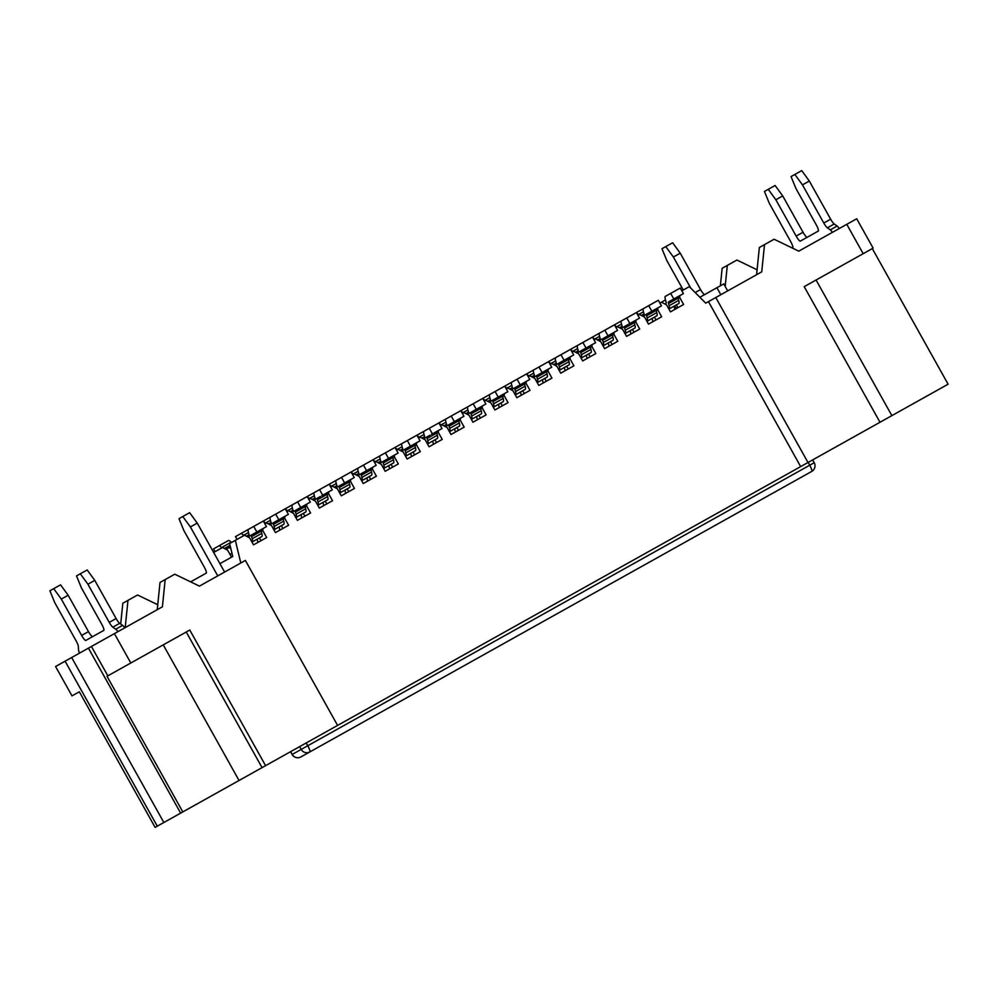 <?xml version="1.0" encoding="UTF-8"?>
<svg xmlns="http://www.w3.org/2000/svg" width="998" height="998" viewBox="0 0 998 998"><rect width="100%" height="100%" fill="white"/><g stroke="black" fill="none" stroke-linecap="round" stroke-linejoin="round"><path stroke-width="1.5" d="M265.58 765.653L189.782 630.037L107.023 676.295L182.809 811.91L239.046 780.486L879.999 422.266L804.213 286.651L873.125 248.128L856.708 218.774L846.778 224.325L863.183 253.692M182.809 811.91L155.114 827.392L79.316 691.776L71.993 695.868L55.576 666.514L65.082 661.2L157.285 826.169M872.302 248.589L948.1 384.205L879.999 422.266M262.05 767.624L186.252 632.008M239.046 780.486L163.248 644.87M157.247 609.691L160.017 582.458L165.181 579.564L162.4 606.809L71.656 657.52L163.859 822.502M337.586 725.409L245.383 560.439L199.438 586.113L174.775 574.199L165.181 579.564M65.082 661.2L71.656 657.52M190.63 581.859L206.237 573.139A6.412 1.248 -119.2 0 0 204.191 566.939L183.882 530.587L178.991 518.648L182.784 516.515L190.393 526.944L217.751 575.883L199.438 586.113M91.429 646.479L107.834 675.833M180.638 813.12L88.435 648.139M114.408 633.63L130.813 662.996M240.792 562.997L235.341 540.355L229.627 543.548L232.746 556.485L219.909 563.658M235.341 540.355L244.522 535.227L249.612 537.885L253.517 544.871L266.691 537.523L262.773 530.524L261.251 531.385M504.289 393.711L504.165 395.62L508.069 402.618L494.896 409.978L490.991 402.98L485.901 400.323L484.329 401.196M482.346 405.974L482.209 407.883L486.126 414.881L472.952 422.241L469.048 415.243L463.958 412.586L462.386 413.459M458.743 421.006L460.265 420.158L460.402 418.237M460.265 420.158L464.182 427.144L451.009 434.504L447.104 427.506L442.014 424.849L440.442 425.722M438.459 430.512L438.322 432.421L442.239 439.407L429.065 446.767L425.16 439.769L420.071 437.112L418.499 437.997M416.515 442.775L416.378 444.684L420.295 451.67L407.122 459.03L403.217 452.044L398.127 449.374L396.555 450.26M394.572 455.038L394.435 456.947L398.352 463.933L385.178 471.293L381.273 464.307L376.184 461.637L374.612 462.523M372.628 467.301L372.491 469.21L376.408 476.196L363.235 483.556L359.33 476.57L354.24 473.9L352.668 474.786M350.685 479.564L350.548 481.473L354.465 488.459L341.291 495.819L337.386 488.833L332.297 486.163L330.725 487.049M328.741 491.827L328.604 493.736L332.521 500.722L319.348 508.082L315.443 501.096L310.353 498.426L308.781 499.312M306.798 504.09L306.66 505.998L310.578 512.984L297.404 520.345L293.499 513.359L288.41 510.702L286.838 511.575M283.195 519.11L284.717 518.261L284.854 516.353M284.717 518.261L288.634 525.247L275.46 532.608L271.556 525.622L266.466 522.964L264.894 523.838M262.911 528.616L262.773 530.524M681.821 290.83L689.294 286.651L705.723 303.155L708.468 301.621L800.67 466.602M665.516 299.936L661.449 302.207L666.539 304.877L670.444 311.863L683.618 304.502L679.713 297.516L679.838 295.608M661.449 302.207L659.878 303.093M657.894 307.871L657.769 309.779L661.674 316.765L648.5 324.125L644.596 317.139L639.506 314.47L637.934 315.356M635.951 320.133L635.826 322.042L639.73 329.028L626.557 336.388L622.652 329.402L617.562 326.733L615.991 327.618M614.007 332.396L613.882 334.305L617.787 341.291L604.613 348.651L600.709 341.665L595.619 338.996L594.047 339.881M592.064 344.659L591.939 346.568L595.843 353.554L582.67 360.914L578.765 353.928L573.675 351.271L572.104 352.144M570.12 356.922L569.995 358.831L573.9 365.817L560.726 373.177L556.822 366.191L551.732 363.534L550.16 364.407M548.176 369.185L548.052 371.094L551.956 378.092L538.783 385.44L534.878 378.454L529.788 375.797L528.216 376.67M526.233 381.448L526.108 383.357L530.013 390.355L516.839 397.703L512.935 390.717L507.845 388.06L506.273 388.933M480.687 408.743L482.209 407.883M478.853 415.268L480.425 418.062L472.952 422.241M499.012 404.003A9.606 1.871 -119.2 0 0 499.362 407.471L494.896 409.978M257.634 538.908A9.606 1.871 -119.2 0 0 257.983 542.376L260.977 540.704L259.418 537.91M455.125 428.529A9.606 1.871 -119.2 0 0 455.475 432.009L451.009 434.504M433.182 440.792A9.606 1.871 -119.2 0 0 433.531 444.272L429.065 446.767M411.238 453.055A9.606 1.871 -119.2 0 0 411.588 456.535L407.122 459.03M389.295 465.317A9.606 1.871 -119.2 0 0 389.644 468.798L385.178 471.293M367.351 477.58A9.606 1.871 -119.2 0 0 367.701 481.061L363.235 483.556M345.408 489.843A9.606 1.871 -119.2 0 0 345.757 493.324L341.291 495.819M323.464 502.119A9.606 1.871 -119.2 0 0 323.814 505.587L319.348 508.082M301.521 514.382A9.606 1.871 -119.2 0 0 301.87 517.85L297.404 520.345M279.577 526.645A9.606 1.871 -119.2 0 0 279.927 530.113L275.46 532.608M257.983 542.376L253.517 544.871M279.927 530.113L282.921 528.441L281.361 525.647M455.475 432.009L458.481 430.325L456.909 427.531M433.531 444.272L436.538 442.588L434.966 439.794M411.588 456.535L414.594 454.863L413.022 452.057M389.644 468.798L392.638 467.126L391.079 464.32M367.701 481.061L370.695 479.389L369.135 476.595M345.757 493.324L348.751 491.652L347.192 488.858M323.814 505.587L326.808 503.915L325.248 501.121M301.87 517.85L304.864 516.178L303.305 513.384M674.399 306.074L676.681 308.382L670.444 311.863M652.617 318.15A9.606 1.871 -119.2 0 0 652.966 321.63L648.5 324.125M630.674 330.413A9.606 1.871 -119.2 0 0 631.023 333.893L626.557 336.388M608.73 342.688A9.606 1.871 -119.2 0 0 609.079 346.156L604.613 348.651M586.787 354.951A9.606 1.871 -119.2 0 0 587.136 358.419L582.67 360.914M564.843 367.214A9.606 1.871 -119.2 0 0 565.192 370.682L560.726 373.177M542.9 379.477A9.606 1.871 -119.2 0 0 543.249 382.945L538.783 385.44M520.956 391.74A9.606 1.871 -119.2 0 0 521.305 395.208L516.839 397.703M652.966 321.63L655.973 319.959L654.401 317.164M631.023 333.893L634.029 332.222L632.458 329.427M609.079 346.156L612.086 344.485L610.514 341.69M587.136 358.419L590.142 356.748L588.571 353.953M565.192 370.682L568.199 369.011L566.627 366.216M543.249 382.945L546.255 381.273L544.683 378.479M521.305 395.208L524.312 393.536L522.74 390.742M499.362 407.471L502.368 405.799L500.796 403.005M231.524 557.171L227.619 550.172L222.529 547.515L213.659 552.468M306.66 505.998L305.139 506.847M328.604 493.736L327.082 494.584M350.548 481.473L349.026 482.321M370.969 470.058L372.491 469.21M394.435 456.947L392.913 457.795M436.8 433.269L438.322 432.421M416.378 444.684L414.856 445.532M228.617 547.79L225.922 549.287L228.617 547.79A16.018 3.106 60.8 0 1 230.9 548.788M215.106 551.669L213.547 548.875L218.812 545.931A12.812 2.483 -119.2 0 1 221.544 547.615L221.818 547.914M231.985 553.329A9.606 1.871 60.8 0 0 231.748 553.379L229.964 554.377M231.411 542.55L231.137 542.251A12.812 2.483 -119.2 0 0 228.405 540.554L218.812 545.931M225.922 549.287L230.413 546.779M237.05 539.407L235.491 536.6L240.755 533.668A12.812 2.483 -119.2 0 1 243.487 535.352L243.762 535.652M240.755 533.668L250.348 528.291M246.431 536.225L249.088 534.741A6.412 1.248 60.8 0 1 249.088 536.338L253.48 533.893M467.351 414.357L472.915 411.251M471.031 413.908L471.642 416.091A12.812 2.483 60.8 0 1 471.655 419.297L481.248 413.933A12.812 2.483 60.8 0 0 481.236 410.714L480.637 408.544L471.031 413.908A6.412 1.248 60.8 0 1 471.031 412.299L473.95 410.677M465.866 413.584L468.524 412.099L467.912 409.916A12.812 2.483 60.8 0 1 467.9 406.71L473.177 403.766L476.296 409.367L485.901 403.99L482.77 398.402L491.74 393.399M480.637 408.544A6.412 1.248 60.8 0 1 480.624 406.935M477.069 416.266A9.606 1.871 -119.2 0 0 477.418 419.746M476.296 409.367L471.031 412.299M468.524 412.099A6.412 1.248 60.8 0 1 468.524 413.708M473.177 403.766L482.77 398.402M450.971 423.514L446.58 425.971A6.412 1.248 60.8 0 0 446.58 424.362L445.969 422.191A12.812 2.483 60.8 0 1 445.956 418.973L451.221 416.029L454.352 421.63L449.088 424.574L452.007 422.94M449.711 431.56L459.305 426.196A12.812 2.483 60.8 0 0 459.292 422.99L458.693 420.807L449.088 426.171L449.699 428.354A12.812 2.483 60.8 0 1 449.711 431.56L449.449 431.71M449.088 426.171A6.412 1.248 60.8 0 1 449.088 424.574L453.479 422.117M454.352 421.63L463.958 416.253L460.827 410.665L469.796 405.662M458.693 420.807A6.412 1.248 60.8 0 1 458.681 419.197M451.221 416.029L460.827 410.665M421.979 438.11L424.637 436.625A6.412 1.248 60.8 0 1 424.637 438.234L429.028 435.777M427.144 438.434L427.755 440.617A12.812 2.483 60.8 0 1 427.768 443.823L437.361 438.459A12.812 2.483 60.8 0 0 437.349 435.253L436.75 433.07L427.144 438.434A6.412 1.248 60.8 0 1 427.144 436.837L430.063 435.203M424.637 436.625L424.025 434.454A12.812 2.483 60.8 0 1 424.013 431.236L429.277 428.292L432.408 433.893L442.014 428.529L438.883 422.927L447.853 417.925M436.75 433.07A6.412 1.248 60.8 0 1 436.737 431.473M432.408 433.893L431.535 434.38M429.277 428.292L438.883 422.927M407.084 448.04L402.693 450.497A6.412 1.248 60.8 0 0 402.693 448.888L402.082 446.717A12.812 2.483 60.8 0 1 402.069 443.499L407.334 440.555L410.465 446.156L405.2 449.1L408.12 447.466M405.824 456.086L415.418 450.722A12.812 2.483 60.8 0 0 415.405 447.516L414.806 445.333L405.2 450.697L405.812 452.88A12.812 2.483 60.8 0 1 405.824 456.086L405.562 456.236M405.2 450.697A6.412 1.248 60.8 0 1 405.2 449.1L409.592 446.642M410.465 446.156L420.071 440.792L416.939 435.19L425.909 430.188M414.806 445.333A6.412 1.248 60.8 0 1 414.794 443.736M407.334 440.555L416.939 435.19M385.141 460.303L380.749 462.76A6.412 1.248 60.8 0 0 380.749 461.151L380.138 458.98A12.812 2.483 60.8 0 1 380.126 455.774L385.39 452.83L388.521 458.419L383.257 461.363L386.176 459.729M388.521 458.419L398.127 453.055L394.996 447.453L403.965 442.451M392.863 457.595L383.257 462.96L383.868 465.143A12.812 2.483 60.8 0 1 383.881 468.349L393.474 462.985A12.812 2.483 60.8 0 0 393.462 459.779L392.863 457.595A6.412 1.248 60.8 0 1 392.85 455.999M383.257 462.96A6.412 1.248 60.8 0 1 383.257 461.363L387.648 458.905M385.39 452.83L394.996 447.453M357.633 475.684L363.197 472.565M361.313 475.235L361.925 477.406A12.812 2.483 60.8 0 1 361.937 480.612L371.53 475.248A12.812 2.483 60.8 0 0 371.518 472.042L370.919 469.858L361.313 475.235A6.412 1.248 60.8 0 1 361.313 473.626L364.233 471.992M356.149 474.898L358.806 473.414L358.195 471.243A12.812 2.483 60.8 0 1 358.182 468.037L363.447 465.093L366.578 470.682L376.184 465.317L373.052 459.729L382.022 454.714M370.919 469.858A6.412 1.248 60.8 0 1 370.907 468.262M366.578 470.682L361.313 473.626M358.806 473.414A6.412 1.248 60.8 0 1 358.806 475.023M363.447 465.093L373.052 459.729M336.862 487.286L335.69 487.947L336.862 487.286A6.412 1.248 60.8 0 0 336.862 485.677L336.251 483.506A12.812 2.483 60.8 0 1 336.239 480.3L341.503 477.356L344.634 482.945L339.37 485.889L342.289 484.255M339.994 492.875L349.587 487.511A12.812 2.483 60.8 0 0 349.574 484.304L348.976 482.134L339.37 487.498L339.981 489.669A12.812 2.483 60.8 0 1 339.994 492.875L339.732 493.024M339.37 487.498A6.412 1.248 60.8 0 1 339.37 485.889M344.634 482.945L354.24 477.58L351.109 471.992L360.078 466.977M348.976 482.134A6.412 1.248 60.8 0 1 348.963 480.525M341.503 477.356L351.109 471.992M312.262 499.424L314.919 497.94A6.412 1.248 60.8 0 1 314.919 499.549L319.31 497.091M317.426 499.761L318.038 501.932A12.812 2.483 60.8 0 1 318.05 505.138L327.643 499.773A12.812 2.483 60.8 0 0 327.631 496.567L327.032 494.397L317.426 499.761A6.412 1.248 60.8 0 1 317.426 498.152L320.346 496.517M314.919 497.94L314.308 495.769A12.812 2.483 60.8 0 1 314.295 492.563L319.56 489.619L322.691 495.208L332.297 489.843L329.165 484.255L338.135 479.24M327.032 494.397A6.412 1.248 60.8 0 1 327.02 492.787M322.691 495.208L321.818 495.694M319.56 489.619L329.165 484.255M297.367 509.367L292.975 511.812A6.412 1.248 60.8 0 0 292.975 510.215L292.364 508.032A12.812 2.483 60.8 0 1 292.352 504.826L297.616 501.882L300.747 507.471L295.483 510.415L298.402 508.78M296.107 517.401L305.7 512.036A12.812 2.483 60.8 0 0 305.687 508.83L305.089 506.66L295.483 512.024L296.094 514.195A12.812 2.483 60.8 0 1 296.107 517.401L295.845 517.55M295.483 512.024A6.412 1.248 60.8 0 1 295.483 510.415L299.874 507.957M300.747 507.471L310.353 502.106L307.222 496.517L316.191 491.503M305.089 506.66A6.412 1.248 60.8 0 1 305.076 505.05M297.616 501.882L307.222 496.517M271.032 524.075L269.859 524.736L271.032 524.075A6.412 1.248 60.8 0 0 271.032 522.478L270.421 520.295A12.812 2.483 60.8 0 1 270.408 517.089L275.673 514.145L278.804 519.733L273.539 522.678L276.458 521.043M274.163 529.676L283.756 524.299A12.812 2.483 60.8 0 0 283.744 521.093L283.145 518.923L273.539 524.287L274.151 526.457A12.812 2.483 60.8 0 1 274.163 529.676L275.635 528.853M273.539 524.287A6.412 1.248 60.8 0 1 273.539 522.678M278.804 519.733L288.41 514.369L285.278 508.78L294.248 503.765M283.145 518.923A6.412 1.248 60.8 0 1 283.133 517.313M275.673 514.145L285.278 508.78M252.22 541.939L261.813 536.575A12.812 2.483 60.8 0 0 261.8 533.356L261.202 531.186L251.596 536.55L252.207 538.72A12.812 2.483 60.8 0 1 252.22 541.939L251.958 542.076M251.596 536.55A6.412 1.248 60.8 0 1 251.596 534.94L254.515 533.306M249.088 534.741L248.477 532.558A12.812 2.483 60.8 0 1 248.465 529.352L253.729 526.408L256.86 531.996L251.596 534.94M247.916 536.999L249.088 536.338M256.86 531.996L266.466 526.632L263.335 521.043L272.304 516.028M261.202 531.186A6.412 1.248 60.8 0 1 261.189 529.576M253.729 526.408L263.335 521.043M263.609 521.53A12.812 2.483 -119.2 0 1 265.431 523.089L265.705 523.389M269.859 524.736L275.423 521.63M439.157 423.426A12.812 2.483 -119.2 0 1 440.979 424.973L441.253 425.273M417.214 435.689A12.812 2.483 -119.2 0 1 419.035 437.249L419.31 437.536M395.27 447.952A12.812 2.483 -119.2 0 1 397.092 449.512L397.366 449.811M373.327 460.215A12.812 2.483 -119.2 0 1 375.148 461.775L375.423 462.074M351.383 472.478A12.812 2.483 -119.2 0 1 353.205 474.038L353.479 474.337M329.44 484.741A12.812 2.483 -119.2 0 1 331.261 486.3L331.536 486.6M335.69 487.947L341.254 484.828M307.496 497.004A12.812 2.483 -119.2 0 1 309.318 498.563L309.592 498.863M285.553 509.267A12.812 2.483 -119.2 0 1 287.374 510.826L287.649 511.126M120.696 624.049L122.816 603.241L137.574 594.995L157.746 604.738M125.199 627.605L127.981 600.359M182.784 516.515L189.645 512.685L197.255 523.114L224.6 572.041M190.393 526.944L197.255 523.114M124.738 627.854A6.412 1.248 60.8 0 0 122.592 625.372L119.685 623.351A6.412 1.248 60.8 0 1 116.105 618.535L94.785 580.387L87.924 584.217L109.244 622.378L116.105 618.535M119.685 623.351L112.836 627.181L115.743 629.214A6.412 1.248 60.8 0 1 117.889 631.684M87.924 584.217L80.314 573.788L76.509 575.908L81.412 587.859L101.721 624.212A6.412 1.248 -119.2 0 1 103.767 630.412L85.84 640.429A6.412 1.248 60.8 0 1 81.624 635.439L88.485 631.609L68.163 595.257L60.554 584.828L49.9 590.791L54.79 602.73L76.122 640.891A6.412 1.248 -119.2 0 1 78.343 646.467L78.543 649.997A6.412 1.248 60.8 0 0 79.528 653.129M68.163 595.257L61.315 599.087L81.624 635.439M61.315 599.087L53.705 588.658M112.836 627.181A6.412 1.248 60.8 0 1 109.244 622.378M94.785 580.387L87.175 569.958L80.314 573.788M92.702 636.587A6.412 1.248 60.8 0 1 88.485 631.609M802.791 476.42L300.835 756.958A6.412 6.287 -119.2 0 1 292.227 754.426L290.655 751.631M306.199 742.949L307.758 745.743L809.715 465.218A6.412 1.248 -119.2 0 1 811.761 471.405L300.835 756.958A6.412 6.412 0 0 1 292.115 754.488L301.184 749.423A6.412 6.287 -119.2 0 0 309.792 751.943A6.412 1.248 60.8 0 0 307.758 745.743L301.184 749.423L299.625 746.629M494.858 398.988L490.467 401.433A6.412 1.248 60.8 0 0 490.467 399.836L489.856 397.653A12.812 2.483 60.8 0 1 489.843 394.447L495.12 391.503L498.239 397.092L492.975 400.036L495.894 398.414M493.598 407.034L503.192 401.67A12.812 2.483 60.8 0 0 503.179 398.452L502.58 396.281L492.975 401.645L493.586 403.816A12.812 2.483 60.8 0 1 493.598 407.034L493.336 407.172M492.975 401.645A6.412 1.248 60.8 0 1 492.975 400.036L497.366 397.591M502.58 396.281A6.412 1.248 60.8 0 1 502.568 394.672M495.12 391.503L504.714 386.139L507.845 391.727L498.239 397.092M504.165 395.62L502.63 396.48M807.993 462.498L715.791 297.529L708.468 301.621M804.213 286.651L816.077 280.014L891.875 415.63M715.791 297.529L761.736 271.855L764.518 244.61L774.111 239.246L798.774 251.159L846.778 224.325M839.281 228.517A6.412 1.248 -119.2 0 0 837.135 226.035L834.228 224.001L827.379 227.843L830.274 229.864A6.412 1.248 -119.2 0 1 832.419 232.347L798.774 251.159M725.172 286.401L727.317 265.406L736.911 260.041L757.083 269.784M727.317 265.406L722.153 268.287L720.369 285.802M657.769 309.779L656.235 310.627M635.826 322.042L634.291 322.89M590.404 347.416L591.939 346.568M569.995 358.831L568.461 359.679M546.517 371.955L548.052 371.094M526.108 383.357L524.574 384.218M613.882 334.305L612.348 335.153M679.713 297.516L678.178 298.365M677.916 307.696L676.345 304.889M764.518 244.61L759.353 247.492L756.584 274.737M827.379 227.843A6.412 1.248 60.8 0 1 823.787 223.028L802.467 184.867L809.316 181.037L830.648 219.198A6.412 1.248 60.8 0 0 834.228 224.001M792.948 248.34L792.874 247.117A6.412 1.248 -119.2 0 0 790.653 241.541L769.333 203.392L764.443 191.441L768.248 189.321L775.845 199.75L796.167 236.102A6.412 1.248 60.8 0 0 800.384 241.079L818.298 231.062A6.412 1.248 -119.2 0 0 816.264 224.862L795.942 188.51L791.052 176.571L794.857 174.45L802.467 184.867M794.857 174.45L801.718 170.608L809.316 181.037M768.248 189.321L775.097 185.491L782.706 195.907L803.028 232.26A6.412 1.248 60.8 0 0 807.232 237.25M775.845 199.75L782.706 195.907M672.627 242.763L680.237 253.18L673.376 257.01L665.766 246.593L672.627 242.763M665.766 246.593L661.961 248.714L666.864 260.653L683.268 290.019M720.818 294.722L716.913 287.723L699.86 297.267M690.766 288.123L673.376 257.01M727.679 290.892L723.775 283.894L716.913 287.723M704.763 294.522A6.412 1.248 60.8 0 1 700.546 289.532L680.237 253.18M461.101 411.164A12.812 2.483 -119.2 0 1 462.922 412.71L463.197 413.01M664.843 303.978L666.015 303.33L664.843 303.978M668.523 303.529L669.134 305.712A12.812 2.483 60.8 0 1 669.147 308.918L678.752 303.554A12.812 2.483 60.8 0 0 678.74 300.348L678.129 298.165L668.523 303.529A6.412 1.248 60.8 0 1 668.523 301.932L671.442 300.298M673.787 298.988L683.393 293.624L680.262 288.023L670.668 293.4L673.787 298.988L668.523 301.932M678.129 298.165A6.412 1.248 60.8 0 1 678.116 296.568M674.561 305.887A9.606 1.871 -119.2 0 0 674.91 309.368M666.015 303.33A6.412 1.248 60.8 0 0 666.015 301.72L665.404 299.55A12.812 2.483 60.8 0 1 665.392 296.331L670.668 293.4M644.072 315.593L642.899 316.254L644.072 315.593A6.412 1.248 60.8 0 0 644.072 313.983L643.461 311.813A12.812 2.483 60.8 0 1 643.448 308.607L648.725 305.662L651.844 311.251L646.579 314.195L649.498 312.561M647.203 321.181L656.809 315.817A12.812 2.483 60.8 0 0 656.796 312.611L656.185 310.428L646.579 315.805L647.191 317.975A12.812 2.483 60.8 0 1 647.203 321.181L646.941 321.331M646.579 315.805A6.412 1.248 60.8 0 1 646.579 314.195M651.844 311.251L661.449 305.887L658.318 300.286L648.725 305.662M656.185 310.428A6.412 1.248 60.8 0 1 656.173 308.831M622.128 327.855L620.956 328.517L622.128 327.855A6.412 1.248 60.8 0 0 622.128 326.246L621.517 324.076A12.812 2.483 60.8 0 1 621.505 320.869L626.781 317.925L629.9 323.514L624.636 326.458L627.555 324.824M625.259 333.444L634.865 328.08A12.812 2.483 60.8 0 0 634.853 324.874L634.241 322.691L624.636 328.068L625.247 330.238A12.812 2.483 60.8 0 1 625.259 333.444L624.998 333.594M624.636 328.068A6.412 1.248 60.8 0 1 624.636 326.458M629.9 323.514L639.506 318.15L636.375 312.561L645.344 307.546M634.241 322.691A6.412 1.248 60.8 0 1 634.229 321.094M626.781 317.925L636.375 312.561M600.185 340.118L599.012 340.78L600.185 340.118A6.412 1.248 60.8 0 0 600.185 338.509L599.573 336.338A12.812 2.483 60.8 0 1 599.561 333.132L604.838 330.188L607.957 335.777L602.692 338.721L605.611 337.087M603.316 345.707L612.922 340.343A12.812 2.483 60.8 0 0 612.909 337.137L612.298 334.966L602.692 340.33L603.303 342.501A12.812 2.483 60.8 0 1 603.316 345.707L603.054 345.857M602.692 340.33A6.412 1.248 60.8 0 1 602.692 338.721M607.957 335.777L617.562 330.413L614.431 324.824L623.401 319.809M612.298 334.966A6.412 1.248 60.8 0 1 612.285 333.357M604.838 330.188L614.431 324.824M578.241 352.381L577.069 353.043L578.241 352.381A6.412 1.248 60.8 0 0 578.241 350.785L577.63 348.601A12.812 2.483 60.8 0 1 577.617 345.395L582.894 342.451L586.013 348.04L580.749 350.984L583.668 349.35M581.372 357.97L590.978 352.606A12.812 2.483 60.8 0 0 590.953 349.4L590.354 347.229L580.749 352.593L581.36 354.764A12.812 2.483 60.8 0 1 581.372 357.97L581.11 358.12M580.749 352.593A6.412 1.248 60.8 0 1 580.749 350.984M586.013 348.04L595.619 342.676L592.488 337.087L601.457 332.072M590.354 347.229A6.412 1.248 60.8 0 1 590.342 345.62M582.894 342.451L592.488 337.087M560.689 362.199L556.298 364.644A6.412 1.248 60.8 0 0 556.298 363.047L555.686 360.864A12.812 2.483 60.8 0 1 555.674 357.658L560.951 354.714L564.07 360.303L558.805 363.247L561.724 361.613M559.429 370.246L569.022 364.869A12.812 2.483 60.8 0 0 569.01 361.663L568.411 359.492L558.805 364.856L559.416 367.027A12.812 2.483 60.8 0 1 559.429 370.246L559.167 370.383M558.805 364.856A6.412 1.248 60.8 0 1 558.805 363.247L563.196 360.802M564.07 360.303L573.675 354.939L570.544 349.35L579.514 344.335M568.411 359.492A6.412 1.248 60.8 0 1 568.398 357.883M560.951 354.714L570.544 349.35M534.354 376.907L533.182 377.568L534.354 376.907A6.412 1.248 60.8 0 0 534.354 375.31L533.743 373.127A12.812 2.483 60.8 0 1 533.73 369.921L539.007 366.977L542.126 372.566L536.862 375.51L539.781 373.876M537.485 382.508L547.079 377.132A12.812 2.483 60.8 0 0 547.066 373.926L546.467 371.755L536.862 377.119L537.473 379.29A12.812 2.483 60.8 0 1 537.485 382.508L537.223 382.646M536.862 377.119A6.412 1.248 60.8 0 1 536.862 375.51M542.126 372.566L551.732 367.202L548.601 361.613L557.57 356.598M546.467 371.755A6.412 1.248 60.8 0 1 546.455 370.146M539.007 366.977L548.601 361.613M516.802 386.725L512.411 389.17A6.412 1.248 60.8 0 0 512.411 387.573L511.799 385.39A12.812 2.483 60.8 0 1 511.787 382.184L517.064 379.24L520.183 384.829L514.918 387.773L517.837 386.151M520.183 384.829L529.788 379.465L526.657 373.876L535.627 368.861M524.524 384.018L514.918 389.382L515.529 391.553A12.812 2.483 60.8 0 1 515.542 394.771L525.135 389.407A12.812 2.483 60.8 0 0 525.123 386.189L524.524 384.018A6.412 1.248 60.8 0 1 524.511 382.409M514.918 389.382A6.412 1.248 60.8 0 1 514.918 387.773L519.309 385.328M517.064 379.24L526.657 373.876M636.649 313.048A12.812 2.483 -119.2 0 1 638.471 314.607L638.745 314.906M642.899 316.254L648.463 313.135M614.706 325.311A12.812 2.483 -119.2 0 1 616.527 326.87L616.801 327.169M620.956 328.517L626.519 325.398M592.762 337.574A12.812 2.483 -119.2 0 1 594.583 339.133L594.858 339.432M599.012 340.78L604.576 337.661M570.819 349.836A12.812 2.483 -119.2 0 1 572.64 351.396L572.914 351.695M577.069 353.043L582.632 349.936M548.875 362.099A12.812 2.483 -119.2 0 1 550.696 363.659L550.971 363.958M526.932 374.362A12.812 2.483 -119.2 0 1 528.753 375.922L529.027 376.221M533.182 377.568L538.745 374.462M504.988 386.625A12.812 2.483 -119.2 0 1 506.809 388.185L507.084 388.484M504.714 386.139L513.683 381.124M483.044 398.888A12.812 2.483 -119.2 0 1 484.866 400.447L485.14 400.747M224.438 548.513L230.076 545.37M221.544 547.615L231.137 542.251M243.487 535.352L248.477 532.558M481.236 410.714L471.642 416.091M459.292 422.99L449.699 428.354M437.349 435.253L427.755 440.617M415.405 447.516L405.812 452.88M393.462 459.779L383.868 465.143M371.518 472.042L361.925 477.406M349.574 484.304L339.981 489.669M327.631 496.567L318.038 501.932M305.687 508.83L296.094 514.195M283.744 521.093L274.151 526.457M261.8 533.356L252.207 538.72M265.431 523.089L270.421 520.295M268.375 523.962L271.032 522.478M440.979 424.973L445.969 422.191M443.923 425.847L446.58 424.362M419.035 437.249L424.025 434.454M397.092 449.512L402.082 446.717M400.036 450.372L402.693 448.888M378.092 462.635L380.749 461.151M375.148 461.775L380.138 458.98M353.205 474.038L358.195 471.243M334.205 487.161L336.862 485.677M331.261 486.3L336.251 483.506M309.318 498.563L314.308 495.769M287.374 510.826L292.364 508.032M290.318 511.687L292.975 510.215M122.592 625.372L115.743 629.214M811.761 471.405A6.412 6.412 0 0 0 814.218 462.698L809.715 465.218L808.155 462.411M503.179 398.452L493.586 403.816M837.135 226.035L830.274 229.864M823.787 223.028L830.648 219.198M796.167 236.102L803.028 232.26M695.157 292.551L700.546 289.532M462.922 412.71L467.912 409.916M678.74 300.348L669.134 305.712M656.796 312.611L647.191 317.975M634.853 324.874L625.247 330.238M612.909 337.137L603.303 342.501M590.953 349.4L581.36 354.764M569.01 361.663L559.416 367.027M547.066 373.926L537.473 379.29M525.123 386.189L515.529 391.553M641.415 315.468L644.072 313.983M638.471 314.607L643.461 311.813M619.471 327.731L622.128 326.246M616.527 326.87L621.517 324.076M597.528 339.994L600.185 338.509M594.583 339.133L599.573 336.338M575.584 352.257L578.241 350.785M572.64 351.396L577.63 348.601M550.696 363.659L555.686 360.864M553.641 364.532L556.298 363.047M531.697 376.795L534.354 375.31M528.753 375.922L533.743 373.127M509.753 389.058L512.411 387.573M506.809 388.185L511.799 385.39M484.866 400.447L489.856 397.653M487.81 401.321L490.467 399.836M292.115 754.488L290.555 751.694M814.218 462.698L812.659 459.891"/></g></svg>
